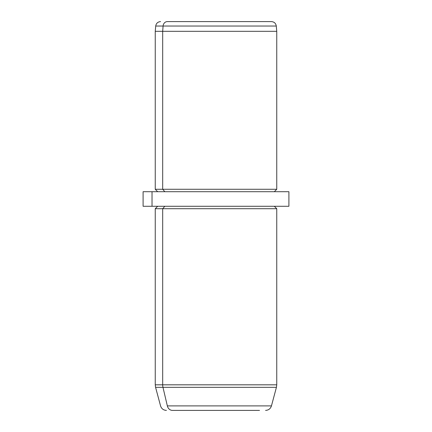 <?xml version="1.0" encoding="UTF-8"?>
<svg xmlns="http://www.w3.org/2000/svg" width="432" height="432" viewBox="0 0 432 432"><rect width="100%" height="100%" fill="white"/><g stroke="black" fill="none" stroke-linecap="round" stroke-linejoin="round"><path stroke-width="0.65" d="M264.659 21.6L167.341 21.6A4.86 4.266 90 0 0 163.091 26.039L155.714 26.039L163.091 26.039A4.86 4.266 -90 0 1 167.341 21.6L271.447 21.6C274.201 21.832 275.816 23.312 276.286 26.039L163.091 26.039L162.686 31.32L155.25 31.32L162.686 31.32L163.091 26.039L276.286 26.039L276.75 31.32L162.686 31.32L162.686 189.27L155.25 189.27L162.686 189.27L162.686 31.32L276.75 31.32L276.75 189.27L162.686 189.27L164.819 191.7L162.686 189.27L276.75 189.27L274.32 191.7M279.974 191.7L152.026 191.7L288.9 191.7L288.9 206.28L152.026 206.28L152.026 191.7L152.026 206.28L143.1 206.28L143.1 191.7L152.026 191.7M152.026 206.28L279.974 206.28M265.577 410.4C268.547 410.222 270.502 408.721 271.447 405.896L276.421 387.337L162.977 387.337A9.72 8.532 -90 0 1 162.686 384.82L155.25 384.82L162.686 384.82L162.686 208.71L162.686 384.82A9.72 8.532 90 0 0 162.977 387.337L155.579 387.337L162.977 387.337L167.341 405.896L271.447 405.896L167.341 405.896A6.075 5.33 90 0 0 172.492 410.4L259.508 410.4L172.492 410.4A6.075 5.33 -90 0 1 167.341 405.896L162.977 387.337L276.421 387.337L276.75 384.82L162.686 384.82L276.75 384.82L276.75 208.71L162.686 208.71L164.819 206.28L162.686 208.71L155.25 208.71L276.75 208.71L274.32 206.28M172.492 410.4L197.213 410.4L172.492 410.4M157.68 191.7L155.25 189.27L155.25 31.32L155.714 26.039C156.184 23.312 157.799 21.832 160.553 21.6M166.423 410.4C163.453 410.222 161.498 408.721 160.553 405.896L155.579 387.337L155.25 384.82L155.25 208.71L157.68 206.28"/></g></svg>
